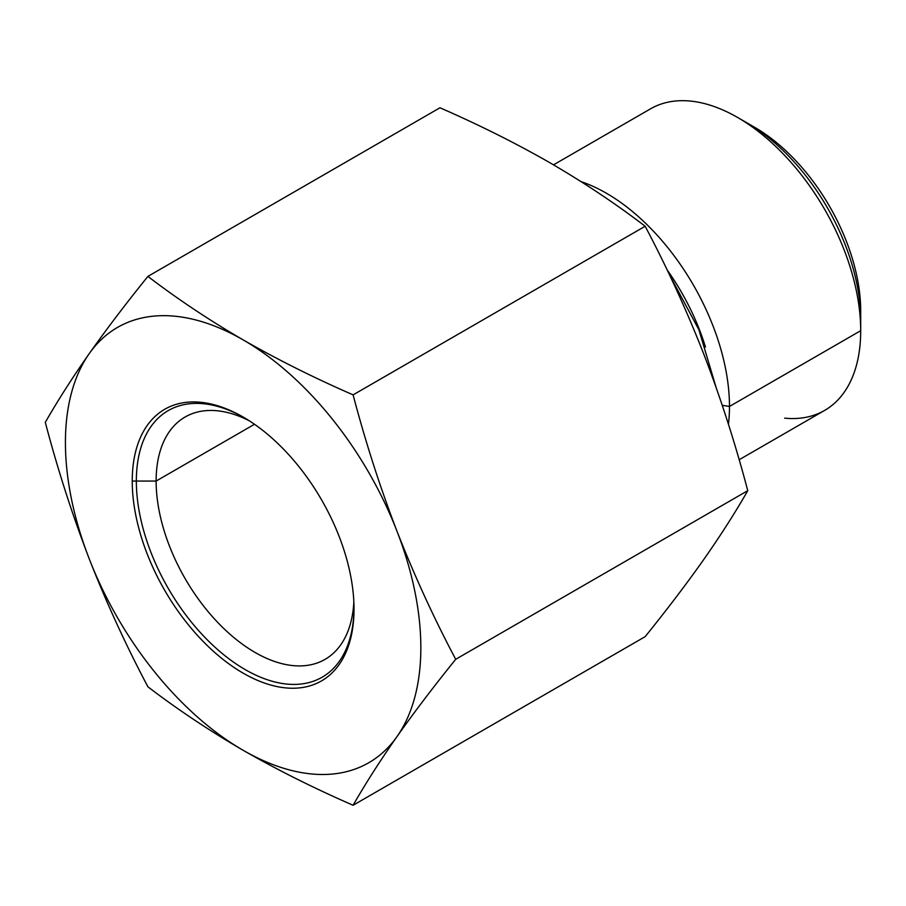<?xml version="1.0" encoding="UTF-8"?>
<svg xmlns="http://www.w3.org/2000/svg" width="906" height="906" viewBox="0 0 906 906"><rect width="100%" height="100%" fill="white"/><g stroke="black" fill="none" stroke-linecap="round" stroke-linejoin="round"><path stroke-width="1.36" d="M553.509 164.847L650.531 108.833A174.111 100.521 60 0 1 784.698 155.481A174.111 100.521 60 0 1 860.7 330.701L860.7 310.996A149.988 86.591 -120 0 0 750.87 125.209M747.756 490.678C735.344 443.566 720.7 398.085 703.826 354.212C686.635 310.316 667.076 267.666 645.163 226.251L353.102 394.869C365.514 441.981 380.158 487.473 397.032 531.335C414.223 575.231 433.781 617.892 455.695 659.308L747.756 490.678L455.695 659.308C433.702 686.544 414.144 712.297 397.032 736.533C380.101 760.734 365.458 783.645 353.102 805.264C313.895 788.163 277.236 769.84 243.136 750.281C209.139 730.508 177.395 709.353 147.905 686.793C125.9 645.219 106.342 602.558 89.23 558.832C72.299 514.789 57.656 469.297 45.3 422.366C57.712 400.645 72.355 377.734 89.23 353.634C106.421 329.286 125.979 303.544 147.905 276.398C177.519 299.037 209.263 320.192 243.136 339.886C277.383 359.512 314.042 377.836 353.102 394.869L645.163 226.251C615.536 203.612 583.792 182.457 549.931 162.763C515.673 143.137 479.025 124.813 439.965 107.78L147.905 276.398L439.965 107.78C479.025 124.813 515.673 143.137 549.931 162.763C583.792 182.457 615.536 203.612 645.163 226.251C667.076 267.666 686.635 310.316 703.826 354.212C720.7 398.085 735.344 443.566 747.756 490.678C735.4 512.309 720.757 535.22 703.826 559.41C720.757 535.22 735.4 512.309 747.756 490.678M645.163 636.646L353.102 805.264L645.163 636.646C667.156 609.398 686.714 583.657 703.826 559.41C686.714 583.657 667.156 609.398 645.163 636.646M254.495 424.268L156.126 481.063A139.932 80.793 -120 0 0 217.214 621.89A139.932 80.793 -120 0 0 325.039 659.375A139.932 80.793 -120 0 0 353.85 601.912A139.932 80.793 60 0 1 252.174 650.723A139.932 80.793 60 0 1 156.126 481.063L132.242 481.063A156.817 90.543 -120 0 0 243.136 673.135A156.817 90.543 -120 0 0 354.02 609.104A156.817 90.543 60 0 1 243.136 673.135A156.817 90.543 60 0 1 132.242 481.063A156.817 90.543 60 0 1 243.136 417.043A156.817 90.543 60 0 1 354.02 609.104A156.817 90.543 -120 0 0 243.136 417.043A156.817 90.543 -120 0 0 132.242 481.063L156.126 481.063L254.495 424.268M397.032 736.533A251.313 145.096 -120 0 0 397.032 531.335A251.313 145.096 -120 0 0 243.136 339.886A251.313 145.096 -120 0 0 89.23 353.634A251.313 145.096 -120 0 0 89.23 558.832A251.313 145.096 -120 0 0 243.136 750.281A251.313 145.096 -120 0 0 397.032 736.533A251.313 145.096 -120 0 0 397.032 531.335C414.223 575.231 433.781 617.892 455.695 659.308C433.702 686.544 414.144 712.297 397.032 736.533C380.101 760.734 365.458 783.645 353.102 805.264C313.895 788.163 277.236 769.84 243.136 750.281A251.313 145.096 -120 0 0 397.032 736.533M249.275 420.78A139.932 80.793 -120 0 0 185.107 417.009A139.932 80.793 -120 0 0 156.126 481.063A139.932 80.793 60 0 1 249.275 420.78M729.477 406.454L722.263 405.333L729.477 406.454A174.111 100.521 -120 0 0 581.142 181.664A174.111 100.521 60 0 1 729.477 406.454A174.111 100.521 60 0 1 728.435 424.302A174.111 100.521 -120 0 0 729.477 406.454L860.7 330.701L729.477 406.454M784.675 418.153A174.111 100.521 -120 0 0 860.7 330.701A174.111 100.521 60 0 1 824.641 410.407L739.16 459.75M860.7 310.996L860.7 330.701A174.111 100.521 -120 0 0 737.586 117.452L754.641 127.304A149.988 86.591 60 0 1 860.7 310.996L860.7 330.701M243.136 750.281C209.139 730.508 177.395 709.353 147.905 686.793C125.9 645.219 106.342 602.558 89.23 558.832A251.313 145.096 -120 0 0 243.136 750.281M89.23 558.832C72.299 514.789 57.656 469.297 45.3 422.366C57.712 400.645 72.355 377.734 89.23 353.634A251.313 145.096 -120 0 0 89.23 558.832M243.136 339.886A251.313 145.096 -120 0 0 89.23 353.634C106.421 329.286 125.979 303.544 147.905 276.398C177.519 299.037 209.263 320.192 243.136 339.886C277.383 359.512 314.042 377.836 353.102 394.869C365.514 441.981 380.158 487.473 397.032 531.335A251.313 145.096 -120 0 0 243.136 339.886M742.365 120.328A160.838 92.865 60 0 1 860.7 319.863M705.457 347.021A160.838 92.865 -120 0 0 667.11 269.886M244.167 417.643A153.929 88.867 -120 0 0 168.222 410.599A153.929 88.867 -120 0 0 136.342 481.063A153.929 88.867 -120 0 0 203.522 635.967A153.929 88.867 -120 0 0 322.14 677.212A153.929 88.867 -120 0 0 354.02 607.915M716.046 387.247L698.911 329.795L669.443 274.745"/></g></svg>
